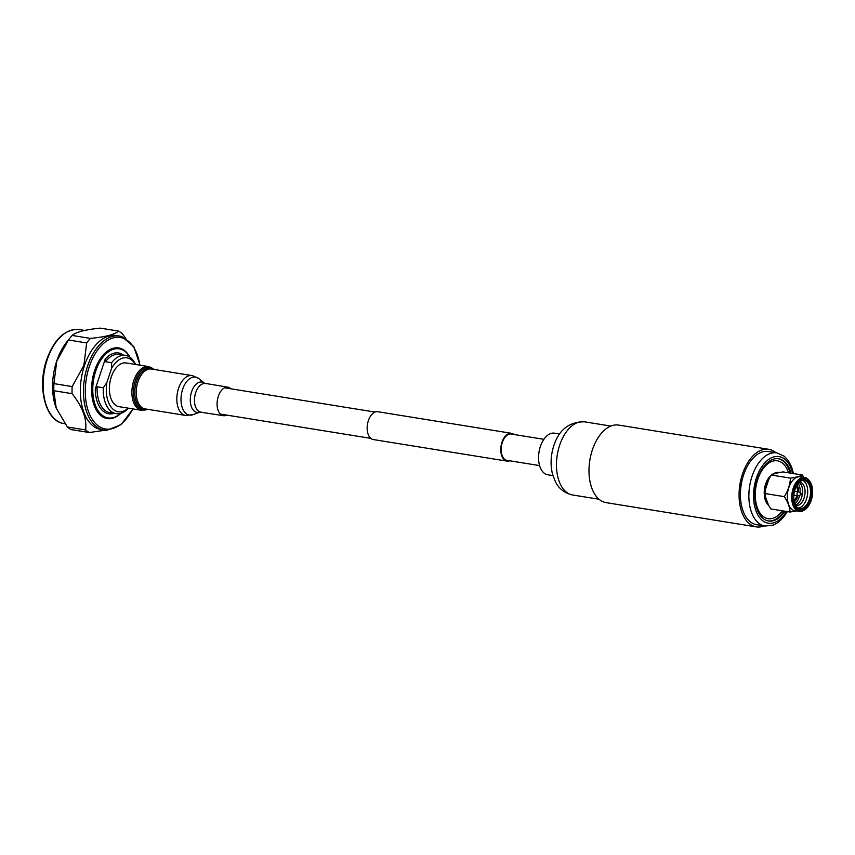 <?xml version="1.0" encoding="UTF-8"?>
<svg xmlns="http://www.w3.org/2000/svg" width="855" height="855" viewBox="0 0 855 855"><rect width="100%" height="100%" fill="white"/><g stroke="black" fill="none" stroke-linecap="round" stroke-linejoin="round"><path stroke-width="1.28" d="M508.052 460.514A13.424 7.813 -80.8 0 1 507.036 460.46A13.424 7.813 -80.8 0 1 502.793 456.987A13.424 7.813 -80.8 0 1 502.558 441.779A13.424 7.813 -80.8 0 1 511.322 433.945A13.424 7.813 -80.8 0 1 512.295 434.222M513.951 434.49A14.097 8.208 99.2 0 0 511.429 433.293A14.097 8.208 99.2 0 0 502.227 441.511A14.097 8.208 99.2 0 0 502.484 457.468A14.097 8.208 99.2 0 0 506.93 461.112A14.097 8.208 99.2 0 0 509.708 460.781M511.429 433.293L377.814 411.725A14.097 8.208 99.2 0 0 368.612 419.944A14.097 8.208 99.2 0 0 368.868 435.9A14.097 8.208 99.2 0 0 373.325 439.555L506.93 461.112M809.311 480.649L808.734 479.976A17.143 9.982 99.2 0 0 807.216 478.576A17.143 9.982 99.2 0 0 804.662 477.528L800.28 476.823A17.143 9.982 99.2 0 0 788.16 489.872A17.143 9.982 99.2 0 0 792.264 509.623A17.143 9.982 99.2 0 0 794.819 510.67L799.201 511.386A17.143 9.982 99.2 0 0 803.839 510.339L804.598 509.879A16.512 9.608 99.2 0 0 812.25 496.114A16.512 9.608 99.2 0 0 809.311 480.649A16.512 9.608 99.2 0 0 807.847 479.302A16.512 9.608 99.2 0 0 794.338 488.729A16.512 9.608 99.2 0 0 797.683 509.869A16.512 9.608 99.2 0 0 804.598 509.879M790.084 512.038L770.804 508.928L768.57 505.262A18.137 10.559 -80.8 0 1 765.439 496.905L765.535 489.156A18.137 10.559 -80.8 0 1 768.869 479.11L771.199 475.027L773.005 474.172A18.137 10.559 -80.8 0 1 779.471 472.484L783.116 471.917L802.396 475.027C800.056 476.321 796.08 477.357 790.48 478.137C790.041 484.593 787.989 490.759 784.324 496.648C787.85 502.024 789.774 507.154 790.084 512.038L796.336 510.916M804.662 477.528A17.143 9.982 99.2 0 0 792.542 490.578A17.143 9.982 99.2 0 0 796.657 510.328A17.143 9.982 99.2 0 0 799.201 511.386M798.121 508.543A15.069 8.774 99.2 0 0 810.465 499.94A15.069 8.774 99.2 0 0 807.409 480.628A15.069 8.774 99.2 0 0 798.239 483.203A15.069 8.774 99.2 0 0 794.883 503.98A15.069 8.774 99.2 0 0 798.121 508.543M794.765 503.638A14.204 8.261 99.2 0 0 797.694 507.624A14.204 8.261 99.2 0 0 799.799 508.49A14.204 8.261 99.2 0 0 809.835 497.685A14.204 8.261 99.2 0 0 806.436 481.333A14.204 8.261 99.2 0 0 804.32 480.457A14.204 8.261 99.2 0 0 798.014 483.481M798.431 508.052A14.204 8.261 99.2 0 0 807.291 496.039A14.204 8.261 99.2 0 0 803.625 480.873A14.204 8.261 99.2 0 0 802.888 480.435M795.61 505.348A11.799 6.861 99.2 0 0 804.373 496.937A11.799 6.861 99.2 0 0 801.659 482.904A11.799 6.861 99.2 0 0 799.361 482.124M795.407 504.984A11.799 6.861 99.2 0 0 802.332 494.671A11.799 6.861 99.2 0 0 799.211 482.509A11.799 6.861 99.2 0 0 799.051 482.402M794.797 503.723A11.799 6.861 99.2 0 0 799.66 495.355M800.056 492.886A11.799 6.861 99.2 0 0 798.078 483.417M794.113 501.105A9.17 5.344 99.2 0 0 797.416 495.761M798.057 491.796A9.17 5.344 99.2 0 0 796.604 485.683M794.006 500.474A8.742 5.087 99.2 0 0 796.165 497.514A8.742 5.087 99.2 0 0 796.208 497.418M797.437 489.84A8.742 5.087 99.2 0 0 797.426 489.744A8.742 5.087 99.2 0 0 796.304 486.249M801.616 494.008L801.359 494.756L801.616 494.008L798.837 491.999A2.009 1.165 99.2 0 0 798.827 491.988A2.009 1.165 99.2 0 0 798.837 491.999A2.009 1.165 99.2 0 0 798.527 491.871A2.009 1.165 99.2 0 0 797.106 493.399A2.009 1.165 99.2 0 0 797.587 495.708A2.009 1.165 99.2 0 0 797.886 495.836A2.009 1.165 99.2 0 0 798.217 495.804L801.734 494.34M773.754 473.638A16.982 9.886 99.2 0 0 771.841 474.685M770.986 475.359A16.982 9.886 99.2 0 0 766.016 483.054A16.982 9.886 99.2 0 0 764.252 493.976A16.982 9.886 99.2 0 0 768.602 505.316M765.941 483.246A15.796 9.202 99.2 0 0 765.877 483.428A15.796 9.202 99.2 0 0 764.242 493.581A15.796 9.202 99.2 0 0 764.242 493.773M765.439 496.905L768.57 505.262M768.869 479.11L765.535 489.156M779.471 472.484L773.005 474.172M765.043 493.538L784.324 496.648M771.199 475.027L790.48 478.137M805.089 479.698L802.396 475.027M793.985 500.314A8.304 4.831 99.2 0 0 796.262 497.321A8.304 4.831 99.2 0 0 796.903 495.676M797.544 491.711A8.304 4.831 99.2 0 0 797.448 489.947A8.304 4.831 99.2 0 0 796.229 486.388M794.242 501.778A9.939 5.782 99.2 0 0 797.865 495.836L793.857 495.184M798.506 491.86A9.939 5.782 99.2 0 0 796.946 485.084M126.433 363.001A22.145 12.889 99.2 0 0 126.123 362.948A22.145 12.889 99.2 0 0 109.91 382.484A22.145 12.889 99.2 0 0 118.749 406.617A22.145 12.889 99.2 0 0 119.059 406.67A22.145 12.889 99.2 0 0 119.379 406.713M230.989 388.811A14.428 8.4 99.2 0 0 228.178 387.24A14.428 8.4 99.2 0 0 227.975 387.208A14.428 8.4 99.2 0 0 217.416 399.937A14.428 8.4 99.2 0 0 223.176 415.648A14.428 8.4 99.2 0 0 223.379 415.69A14.428 8.4 99.2 0 0 226.746 415.103M64.98 423.77L63.954 423.599A47.645 27.734 -80.8 0 1 62.949 423.407A47.645 27.734 -80.8 0 1 47.217 359.666A47.645 27.734 -80.8 0 1 78.126 329.41A47.645 27.734 -80.8 0 1 79.141 329.538L84.656 330.425M56.152 407.931A47.645 27.734 -80.8 0 1 56.088 407.771A47.645 27.734 -80.8 0 1 56.665 361.195A47.645 27.734 -80.8 0 1 66.69 342.096L69.64 338.409A53.523 31.154 -80.8 0 1 72.205 335.459C75.796 332.103 85.158 329.656 100.302 328.128L118.546 331.077A53.523 31.154 -80.8 0 1 122.244 333.642L125.813 338.452M53.833 390.714L72.066 393.663C82.433 406.659 86.954 418.758 85.65 429.958A53.523 31.154 -80.8 0 0 89.358 432.534L71.115 429.584A53.523 31.154 -80.8 0 1 67.406 427.008L56.206 408.081L53.833 390.714A53.523 31.154 -80.8 0 1 53.908 383.617L56.783 361.099L68.421 339.991A53.523 31.154 -80.8 0 1 69.64 338.409M72.066 393.663A53.523 31.154 -80.8 0 1 72.151 386.567L53.908 383.617M133.006 408.925L121.175 424.572L106.864 430.322A47.645 27.734 -80.8 0 1 104.278 430.108L101.157 429.605A47.645 27.734 -80.8 0 1 84.421 365.673A47.645 27.734 -80.8 0 1 116.344 335.545L119.465 336.047A47.645 27.734 -80.8 0 1 121.976 336.667L133.754 346.617L140.07 365.203M68.421 339.991L86.665 342.941L83.865 365.47L72.151 386.567M89.358 432.534L105.133 430.225M104.278 430.108A47.645 27.734 -80.8 0 1 87.541 366.175A47.645 27.734 -80.8 0 1 119.465 336.047M132.781 408.882A46.341 26.975 -80.8 0 1 96.059 424.027A46.341 26.975 -80.8 0 1 89.241 366.806A46.341 26.975 -80.8 0 1 117.242 337.298A46.341 26.975 -80.8 0 1 139.835 365.16M118.546 331.077C115.062 334.455 105.699 336.902 90.448 338.409L72.205 335.459M86.665 342.941A53.523 31.154 -80.8 0 1 90.448 338.409M85.65 429.958L67.406 427.008M120.886 413.307A35.782 20.83 -80.8 0 1 96.668 410.646A35.782 20.83 -80.8 0 1 94.638 370.546A35.782 20.83 -80.8 0 1 129.939 357.23M120.801 413.328A34.98 20.36 -80.8 0 1 97.534 409.791A34.98 20.36 -80.8 0 1 95.76 370.952A34.98 20.36 -80.8 0 1 129.864 357.176M114.004 413.307A30.801 17.923 -80.8 0 1 95.268 389.036L105.229 359.089A30.801 17.923 -80.8 0 1 123.409 355.06M105.229 359.089L105.454 361.697A29.498 17.175 -80.8 0 1 119.369 354.408L125.535 355.402A29.498 17.175 -80.8 0 1 135.56 364.465M105.454 361.697L111.62 362.691A29.498 17.175 -80.8 0 1 125.535 355.402M111.62 362.691L111.567 368.409A27.307 15.892 -80.8 0 1 135.304 364.433M128.239 408.156A27.307 15.892 -80.8 0 1 111.642 407.75A27.307 15.892 -80.8 0 1 106.843 382.613L111.567 368.409M128.507 408.198A29.498 17.175 -80.8 0 1 116.13 413.649A29.498 17.175 -80.8 0 1 103.273 387.764L97.117 386.77A29.498 17.175 -80.8 0 0 109.974 412.655L116.13 413.649M106.843 382.613L103.273 387.764M95.268 389.036L97.117 386.77M775.891 452.712A39.277 22.871 99.2 0 0 768.763 449.313L618.678 425.085A39.277 22.871 99.2 0 0 591.265 453.577A39.277 22.871 99.2 0 0 606.163 502.644L756.248 526.872A39.277 22.871 99.2 0 0 764.081 525.889M768.763 449.313A39.277 22.871 99.2 0 0 741.349 477.795A39.277 22.871 99.2 0 0 756.248 526.872M793.483 473.585L791.516 466.734L788.171 460.439L784.227 456.217L776.874 452.872L768.41 451.504A37.064 21.578 99.2 0 0 742.546 478.383A37.064 21.578 99.2 0 0 756.6 524.681L765.065 526.049L773.177 525.152L778.221 522.373L783.597 517.147L787.348 511.6M791.046 473.2A31.517 18.35 99.2 0 0 778.659 458.772A31.517 18.35 99.2 0 0 756.675 481.632A31.517 18.35 99.2 0 0 768.624 520.994A31.517 18.35 99.2 0 0 784.911 511.205M790.159 473.05A31.517 18.35 99.2 0 0 778.221 458.718M788.502 472.783A29.294 17.057 99.2 0 0 772.728 461.155A29.294 17.057 99.2 0 0 756.974 482.07A29.294 17.057 99.2 0 0 761.281 514.678A29.294 17.057 99.2 0 0 782.368 510.798M559.651 433.998L554.5 433.164A21.086 12.269 99.2 0 0 539.783 448.448A21.086 12.269 99.2 0 0 547.777 474.792L552.929 475.626M768.175 520.919A31.517 18.35 99.2 0 0 784.024 511.066M153.911 369.413A21.621 12.59 99.2 0 0 149.999 367.34A21.621 12.59 99.2 0 0 133.904 386.097A21.621 12.59 99.2 0 0 142.496 409.919A21.621 12.59 99.2 0 0 147.477 409.278M147.573 409.288L141.567 410.304A22.145 12.889 -80.8 0 1 141.257 410.25A22.145 12.889 -80.8 0 1 132.418 386.118A22.145 12.889 -80.8 0 1 148.631 366.581A22.145 12.889 -80.8 0 1 148.941 366.635M146.558 409.128A20.712 12.056 -80.8 0 1 143.522 409.16A20.712 12.056 -80.8 0 1 135.293 386.342A20.712 12.056 -80.8 0 1 150.704 368.377A20.712 12.056 -80.8 0 1 152.992 369.264M151.763 369.071A20.189 11.756 99.2 0 0 151.474 369.018A20.189 11.756 99.2 0 0 136.704 386.834A20.189 11.756 99.2 0 0 144.762 408.829A20.189 11.756 99.2 0 0 145.04 408.882A20.189 11.756 99.2 0 0 145.329 408.925M193.08 414.664L199.942 412.067A15.379 8.956 -80.8 0 1 196.789 412.356A15.379 8.956 -80.8 0 1 190.676 395.416A15.379 8.956 -80.8 0 1 202.122 382.078A15.379 8.956 -80.8 0 1 204.58 383.275L198.884 378.647A19.238 11.201 99.2 0 0 195.806 377.151A19.238 11.201 99.2 0 0 181.495 393.834A19.238 11.201 99.2 0 0 189.137 415.028A19.238 11.201 99.2 0 0 193.08 414.664L185.642 415.434A20.189 11.756 -80.8 0 1 185.364 415.38A20.189 11.756 -80.8 0 1 177.295 393.386A20.189 11.756 -80.8 0 1 192.076 375.569A20.189 11.756 -80.8 0 1 192.364 375.623M205.563 383.596A14.428 8.4 99.2 0 0 205.36 383.553A14.428 8.4 99.2 0 0 194.801 396.282A14.428 8.4 99.2 0 0 200.562 412.003A14.428 8.4 99.2 0 0 200.765 412.035A14.428 8.4 99.2 0 0 200.968 412.067M558.614 448.693A37.064 21.578 99.2 0 0 572.668 494.992C561.927 492.683 557.364 485.533 555.675 482.22L552.672 474.739C550.492 466.36 550.567 457.692 552.918 448.736C557.759 430.749 568.276 421.772 584.478 421.814A37.064 21.578 99.2 0 0 558.614 448.693M776.874 452.872A37.064 21.578 99.2 0 0 751.011 479.751A37.064 21.578 99.2 0 0 765.065 526.049M792.628 473.446A33.73 19.633 99.2 0 0 774.716 456.688A33.73 19.633 99.2 0 0 755.478 481.055A33.73 19.633 99.2 0 0 761.292 519.487A33.73 19.633 99.2 0 0 786.493 511.461M539.623 465.601L506.064 460.193M370.792 438.359L220.366 414.077M543.865 439.31L510.307 433.902M375.035 412.067L224.609 387.785M794.498 491.219L798.527 491.871M154.007 369.435L148.994 366.645L126.123 362.948M198.884 378.647L192.664 375.687L151.474 369.018M204.58 383.275L227.975 387.208M145.04 408.882L185.642 415.434M119.059 406.67L141.567 410.304M199.931 412.067L223.379 415.69M62.949 423.407C45.23 420.275 37.128 386.674 46.672 359.731C54.057 339.542 64.542 329.442 78.126 329.41M572.668 494.992L599.034 499.245M584.478 421.814L610.844 426.068"/></g></svg>
